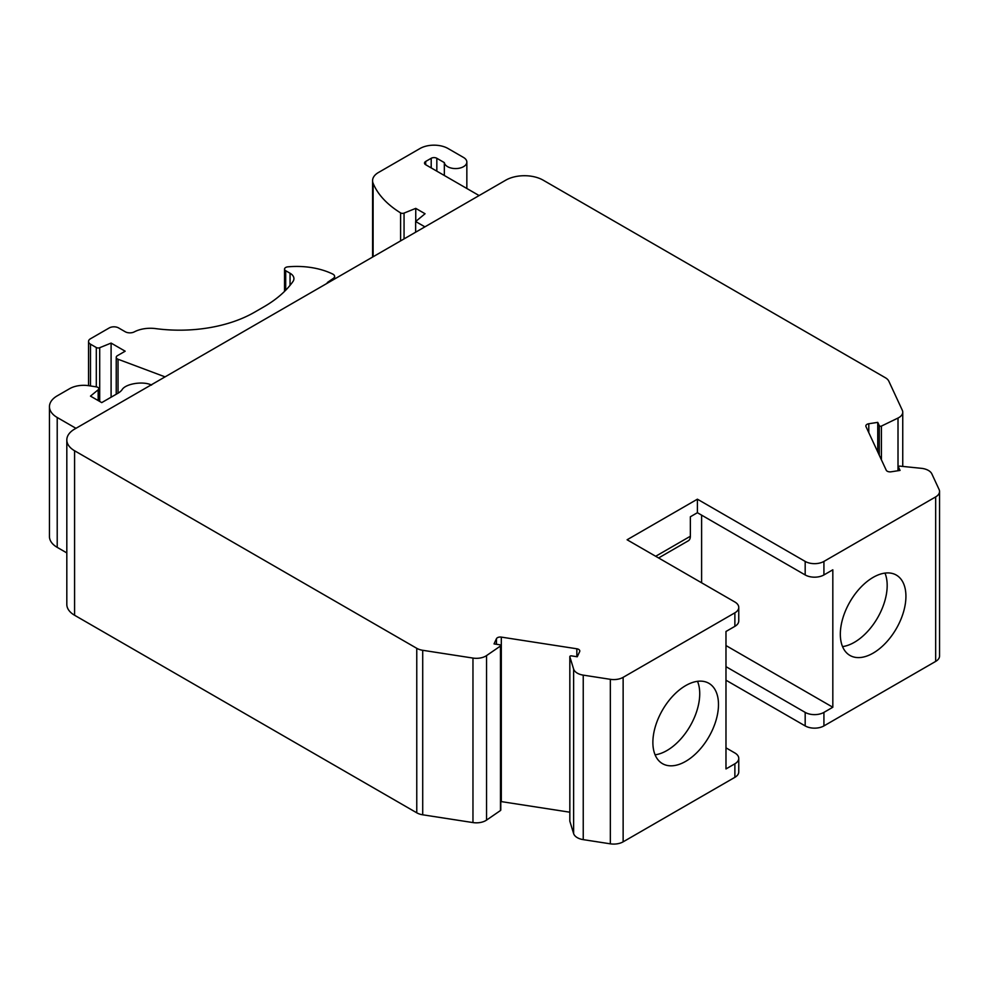 <?xml version="1.0" encoding="UTF-8"?>
<svg xmlns="http://www.w3.org/2000/svg" width="989" height="989" viewBox="0 0 989 989"><rect width="100%" height="100%" fill="white"/><g stroke="black" fill="none" stroke-linecap="round" stroke-linejoin="round"><path stroke-width="1.48" d="M500.78 801.547A3.981 2.299 180 0 1 501.312 801.609L569.825 812.204M898.012 470.727L898.012 418.038A13.253 7.652 180 0 0 902.747 412.178A13.253 7.652 180 0 0 902.289 410.2L888.827 381.185A13.253 7.652 0 0 0 885.39 377.749L543.208 180.196A26.505 15.305 0 0 0 505.725 180.196L74.583 429.115A26.505 15.305 0 0 0 66.819 439.932L66.819 604.44A26.505 15.305 0 0 0 74.583 615.257L416.765 812.81A13.253 7.652 0 0 0 422.711 814.8L472.965 822.576A13.253 7.652 0 0 0 486.539 820.104L500.471 810.523A1.323 0.766 0 0 0 500.78 810.028L500.78 645.533A1.323 0.766 0 0 0 499.804 644.791L494.043 643.901L496.441 638.721A3.981 2.299 180 0 1 501.312 637.101L576.847 648.784A3.981 2.299 180 0 1 579.801 651.009A3.981 2.299 180 0 1 579.665 651.603L577.255 656.77L571.494 655.88A1.323 0.766 0 0 0 569.849 656.758L573.62 669.071A13.253 7.652 0 0 0 583.238 675.128L610.337 679.319A13.253 7.652 0 0 0 623.132 677.341L623.132 841.837L734.876 777.329A13.253 7.652 0 0 0 738.758 771.914L738.758 758.39A13.253 7.652 180 0 1 734.876 763.792L725.975 768.935L725.975 631.489L734.876 626.346L734.876 612.821L623.132 677.341M725.975 680.197L805.182 725.914A13.253 7.652 0 0 0 823.924 725.914L935.668 661.406A13.253 7.652 0 0 0 939.55 655.991L939.55 491.484A13.253 7.652 0 0 0 939.093 489.506L931.836 473.867A13.253 7.652 180 0 0 921.34 468.316L900.015 466.14A1.323 0.766 180 0 0 898.457 466.895L898.457 470.653M569.849 820.994A1.323 0.766 0 0 0 569.849 821.253L573.62 833.566A13.253 7.652 0 0 0 583.238 839.636L610.337 843.827A13.253 7.652 0 0 0 623.132 841.837M734.876 612.821A13.253 7.652 0 0 0 738.758 607.407A13.253 7.652 0 0 0 734.876 602.004L627.1 539.771L697.393 499.185L805.182 561.418A13.253 7.652 0 0 0 823.924 561.418L935.668 496.898A13.253 7.652 0 0 0 939.55 491.484M898.012 418.038L881.422 426.086A1.323 0.766 180 0 1 879.295 425.69L877.75 422.365L868.787 423.749A3.981 2.299 180 0 0 865.845 425.975A3.981 2.299 180 0 0 865.968 426.568L886.218 470.171A3.981 2.299 180 0 0 891.089 471.802L900.052 470.418L898.506 467.092A1.323 0.766 180 0 1 898.457 466.895M66.819 439.932A26.505 15.305 0 0 0 74.583 450.761L416.765 648.314A13.253 7.652 0 0 0 422.711 650.292L472.965 658.068A13.253 7.652 0 0 0 486.539 655.596L500.471 646.015A1.323 0.766 0 0 0 500.78 645.533M701.609 582.793L701.609 515.145M725.975 666.66L805.182 712.389A13.253 7.652 0 0 0 823.924 712.389L832.825 707.246L725.975 645.557M832.825 707.246L832.825 569.8L823.924 574.943L823.924 561.418M849.934 601.868A46.396 26.79 120 0 0 840.329 634.196A46.396 26.79 120 0 0 849.934 655.435A46.396 26.79 120 0 0 896.318 628.645A46.396 26.79 120 0 0 896.318 575.079A46.396 26.79 120 0 0 849.934 601.868M725.975 747.832L734.876 752.975A13.253 7.652 180 0 1 738.758 758.39M884.97 573.101A46.396 26.79 -60 0 1 877.577 617.828A46.396 26.79 -60 0 1 842.541 646.596M655.089 754.817A46.396 26.79 120 0 0 690.124 726.05A46.396 26.79 120 0 0 697.517 681.322M718.484 704.539A46.396 26.79 -60 0 1 698.234 751.232A46.396 26.79 -60 0 1 662.482 763.656L662.482 763.656A46.396 26.79 -60 0 1 662.482 710.09A46.396 26.79 -60 0 1 708.866 683.3A46.396 26.79 -60 0 1 718.484 704.539M877.75 451.936L877.75 422.365M738.758 607.407L738.758 620.944A13.253 7.652 180 0 1 734.876 626.346M655.682 556.275L690.359 536.248L690.359 516.777L697.393 512.71L697.393 499.185M697.393 512.71L805.182 574.943A13.253 7.652 0 0 0 823.924 574.943M690.359 536.248A9.939 5.736 60 0 1 688.307 540.81L658.6 557.957M75.955 428.311L57.214 417.494A26.505 15.305 180 0 1 49.45 406.677A26.505 15.305 180 0 1 57.214 395.847L69.638 388.677A19.879 11.485 180 0 1 88.837 385.71L96.329 386.86A3.288 1.891 180 0 1 98.764 388.702A3.288 1.891 180 0 1 98.171 389.79L90.481 396.119L101.731 402.61L117.889 393.288A19.879 11.485 0 0 0 122.03 389.79C125.331 383.683 143.306 380.814 151.564 385.092M66.819 552.913L57.214 547.362A26.505 15.305 180 0 1 49.45 536.545L49.45 406.677M165.064 376.871L118.037 359.242A3.981 2.299 180 0 1 116.232 357.313A3.981 2.299 180 0 1 117.394 355.694L125.17 351.206L111.102 343.084L99.704 347.695A2.646 1.533 180 0 1 96.304 347.535L90.481 344.172A6.626 3.832 180 0 1 88.54 341.465A6.626 3.832 180 0 1 90.481 338.757L109.235 327.94A6.626 3.832 180 0 1 118.606 327.94L125.195 331.735A6.626 3.832 0 0 0 134.343 331.859A23.86 13.772 180 0 1 155.755 328.62A106.033 61.219 0 0 0 254.445 312.277L263.803 306.874A132.551 76.524 0 0 0 292.954 281.531A13.253 7.652 0 0 0 293.931 278.651A13.253 7.652 0 0 0 290.049 273.236L285.697 270.726A3.981 2.299 180 0 1 284.535 269.107A3.981 2.299 180 0 1 287.886 266.845A55.668 32.142 180 0 1 332.737 274.064A5.304 3.066 180 0 1 334.603 276.401A5.304 3.066 180 0 1 333.367 278.366L327.767 282.224A2.646 1.533 0 0 0 327.149 283.2A2.646 1.533 0 0 0 327.149 283.287M111.102 343.084L111.102 397.207M424.899 226.852L415.64 221.511L425.06 213.748L415.751 208.37L404.056 213.092A2.646 1.533 180 0 1 400.594 212.895A112.907 65.187 180 0 1 373.113 183.274A19.879 11.485 180 0 1 372.581 180.653A19.879 11.485 180 0 1 378.404 172.531L419.966 148.535A19.879 11.485 180 0 1 448.079 148.535L463.544 157.474A11.262 6.503 180 0 1 466.845 162.072A11.262 6.503 180 0 1 456.053 168.563A11.262 6.503 180 0 1 444.345 162.616L436.829 158.277A3.981 2.299 0 0 0 431.204 158.277L425.678 161.467A3.981 2.299 0 0 0 424.516 163.098A3.981 2.299 0 0 0 425.678 164.718L479.109 195.562M415.64 221.511L415.64 232.205M415.751 208.37L415.751 221.412M444.345 162.616L444.345 175.498M610.337 843.827L610.337 679.319M583.238 839.636L583.238 675.128M935.668 661.406L935.668 496.898M823.924 712.389L823.924 725.914M734.876 763.792L734.876 777.329M805.182 712.389L805.182 725.914M416.765 812.81L416.765 648.314M74.583 615.257L74.583 450.761M472.965 822.576L472.965 658.068M422.711 650.292L422.711 814.8M881.422 459.86L881.422 426.086M879.295 455.261L879.295 425.69M868.787 423.749L868.787 432.626M898.506 470.653L898.506 467.092M486.539 820.104L486.539 655.596M500.471 810.523L500.471 646.015M496.441 644.272L496.441 638.721M576.847 656.708L576.847 648.784M501.312 637.101L501.312 801.609M569.849 821.253L569.849 656.758M573.62 833.566L573.62 669.071M805.182 574.943L805.182 561.418M98.171 389.79L98.171 400.557M57.214 417.494L57.214 547.362M327.767 282.224L327.767 282.941M333.367 278.366L333.367 279.702M285.697 270.726L285.697 290.222M290.049 273.236L290.049 285.364M90.481 344.172L90.481 385.957M96.304 347.535L96.304 386.86M99.704 347.695L99.704 401.435M118.037 359.242L118.037 393.202M425.678 161.467L425.678 164.718M431.204 158.277L431.204 167.907M404.056 213.092L404.056 238.893M400.594 212.895L400.594 240.883M373.113 183.274L373.113 256.757M436.829 158.277L436.829 171.159M902.747 412.178L902.747 466.412M569.825 656.622L569.825 821.13M98.764 388.702L98.764 400.904M334.603 276.401L334.603 278.985M284.535 269.107L284.535 291.396M88.54 341.465L88.54 385.661M116.232 357.313L116.232 394.24M372.581 180.653L372.581 257.066M466.845 162.072L466.845 188.479"/></g></svg>
